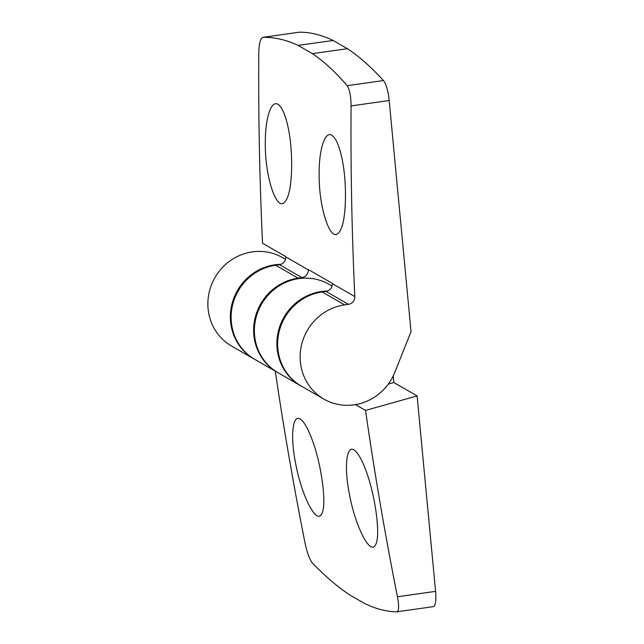 <?xml version="1.0" encoding="UTF-8"?>
<svg xmlns="http://www.w3.org/2000/svg" width="644" height="644" viewBox="0 0 644 644"><rect width="100%" height="100%" fill="white"/><g stroke="black" fill="none" stroke-linecap="round" stroke-linejoin="round"><path stroke-width="0.97" d="M265.32 142.268C264.724 178.388 277.612 214.291 285.59 200.848C293.068 191.63 293.769 147.879 286.966 122.569C284.6 113.408 281.871 107.524 278.763 104.916C271.84 98.685 265.239 116.516 265.32 142.268M277.806 372.61A51.045 48.63 -60.1 0 1 277.419 372.393L254.935 359.465A51.045 48.63 -60.1 0 1 232.347 306.109A51.045 48.63 -60.1 0 1 275.64 265.239L279.464 264.692A7.293 6.947 -60.1 0 0 285.815 256.908A3536.534 3369.118 -60.1 0 1 285.799 256.61L262.543 243.247A3536.534 3369.118 -60.1 0 1 258.791 52.897C259.057 43.317 260.466 38.133 263.026 37.336L299.162 32.208A18.233 4.452 -98.1 0 1 299.307 32.2A1032.421 251.997 -98.1 0 1 333.117 40.459L347.422 48.678L312.412 53.637C324.101 61.526 335.685 72.209 347.164 85.684C349.652 89.363 350.948 96.101 351.061 105.914A3536.534 3369.118 -60.1 0 0 354.82 296.562A7.293 6.947 -60.1 0 1 348.476 304.346L344.645 304.886A51.045 48.63 -60.1 0 0 301.352 345.756A51.045 48.63 -60.1 0 0 323.94 399.119L301.448 386.199A51.045 48.63 -60.1 0 1 278.868 332.835A51.045 48.63 -60.1 0 1 322.153 291.965L325.985 291.418L348.476 304.346M323.94 399.119A51.045 48.63 -60.1 0 0 394.836 372.256L411.033 331.66L389.185 100.512A18.233 4.452 -98.1 0 0 383.454 80.548A1032.421 251.997 -98.1 0 0 347.422 48.678M433.187 606.664A18.233 4.452 -98.1 0 0 433.332 606.648A18.233 4.452 -98.1 0 0 435.586 591.361L397.453 596.763C399.151 606.06 398.966 611.076 396.897 611.8C386.69 611.776 375.846 608.958 364.375 603.356L350.07 595.136C338.124 587.288 325.687 576.726 312.751 563.452C309.78 559.845 307.26 553.276 305.184 543.745A3536.534 3369.118 -60.1 0 1 275.27 371.153M433.332 606.648L396.897 611.8M312.461 440.568C308.54 429.765 304.749 422.818 301.086 419.719C292.907 412.345 289.84 434.716 295.644 463.527C301.545 495.526 316.035 523.741 321.292 514.532C327.168 507.746 322.209 466.981 312.461 440.568M397.453 596.763A3536.534 3369.118 -60.1 0 1 365.534 410.413L355.456 404.625M366.283 471.497C362.363 460.693 358.571 453.738 354.916 450.647C346.73 443.265 343.663 465.644 349.467 494.455C355.367 526.454 369.857 554.661 375.114 545.452C380.99 538.666 376.032 497.909 366.283 471.497M319.142 173.188C318.547 209.308 331.435 245.211 339.412 231.776C346.891 222.558 347.591 178.799 340.789 153.489C338.422 144.328 335.693 138.444 332.586 135.844C325.663 129.613 319.062 147.444 319.142 173.188M285.815 256.908L308.307 269.836A3536.534 3369.118 -60.1 0 1 308.291 269.53L332.32 283.336A3536.534 3369.118 -60.1 0 0 332.336 283.642A7.293 6.947 -60.1 0 1 325.985 291.418M393.218 375.903L393.846 382.544L388.252 384.122M301.07 385.973A51.045 48.63 -60.1 0 1 300.684 385.756A51.045 48.63 -60.1 0 1 278.86 329.35A51.045 48.63 -60.1 0 1 327.458 291.048M300.684 385.756L278.192 372.828A51.045 48.63 -60.1 0 1 261.456 304.346A51.045 48.63 -60.1 0 1 329.052 284.318L332.054 286.041M277.419 372.393A51.045 48.63 -60.1 0 1 254.839 319.03A51.045 48.63 -60.1 0 1 298.124 278.16L301.956 277.612A7.293 6.947 -60.1 0 0 308.307 269.836M254.549 359.247A51.045 48.63 -60.1 0 1 254.163 359.03L231.671 346.102A51.045 48.63 -60.1 0 1 214.935 277.62A51.045 48.63 -60.1 0 1 282.531 257.592L285.534 259.315M393.846 382.544L417.111 395.915L435.586 591.361M417.111 395.915L365.534 410.413M333.117 40.459L298.108 45.418L312.412 53.637M299.307 32.2L263.026 37.336C274.682 37.159 286.379 39.856 298.108 45.418M254.163 359.03A51.045 48.63 -60.1 0 1 232.339 302.624A51.045 48.63 -60.1 0 1 280.937 264.322M389.185 100.512L351.061 105.914M383.454 80.548L347.164 85.684M279.464 264.692L301.956 277.612M275.64 265.239L298.124 278.16M332.336 283.642L354.82 296.562M322.153 291.965L344.645 304.886"/></g></svg>
